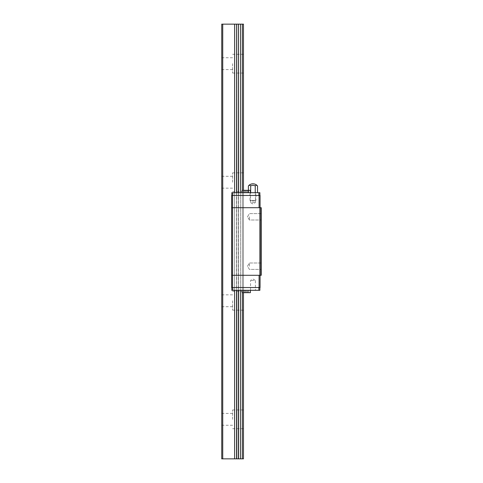 <?xml version="1.0" encoding="UTF-8"?>
<svg xmlns="http://www.w3.org/2000/svg" width="483" height="483" viewBox="0 0 483 483"><rect width="100%" height="100%" fill="white"/><g stroke="black" fill="none" stroke-linecap="round" stroke-linejoin="round"><path stroke-width="0.36" stroke-dasharray="2.42 1.81" d="M221.739 63.665L221.739 69.594L221.739 63.665M232.607 63.665L232.607 73.054L232.607 63.665M243.474 63.665L243.474 73.054L243.474 63.665M221.739 182.224L221.739 188.153L221.739 182.224M232.607 182.224L232.607 172.836L232.607 182.224M243.474 182.224L243.474 172.836L243.474 182.224M221.739 300.776L221.739 306.705L221.739 300.776M232.607 300.776L232.607 310.164L232.607 300.776M243.474 300.776L243.474 310.164L243.474 300.776M222.729 458.85L221.739 458.85L221.739 24.15L222.729 24.15L222.729 458.85L234.611 458.85L234.611 24.15L222.729 24.15M221.739 419.335L221.739 413.406L221.739 419.335M231.816 287.536L232.806 287.536L231.816 287.536L231.816 192.693L231.816 290.307L231.816 192.693L243.474 192.693L234.611 192.693L234.611 290.307L243.474 290.307L231.816 290.307L234.611 290.307L234.611 192.693L231.816 192.693L259.878 192.693L259.878 195.464L231.816 195.464L231.816 290.307L259.878 290.307L259.878 287.536L258.888 287.536L259.878 287.536M236.555 192.693L236.555 290.307M236.718 192.693L236.718 290.307M238.379 192.693L238.379 290.307M238.542 192.693L238.542 290.307M240.486 192.693L240.486 290.307M242.327 190.326L242.327 292.674M243.474 190.326L243.474 292.674M243.474 419.335L243.474 409.946L243.474 419.335M242.327 458.85L242.327 24.15L243.474 24.15L243.474 458.85L234.611 458.85M242.327 24.15L240.486 24.15L240.486 458.85M240.486 24.15L238.542 24.15L238.542 458.85M238.542 24.15L238.379 458.85M238.379 24.15L236.718 24.15L236.718 458.85M236.718 24.15L236.555 458.85M236.555 24.15L234.611 24.15M232.607 419.335L232.607 409.946L232.607 419.335M255.392 290.307L250.532 290.307L255.392 290.307L255.392 280.424L250.532 280.424L255.392 280.424L252.959 278.963L250.532 280.424L250.532 290.307M246.239 290.307L250.393 290.307L242.092 290.307L250.393 290.307L243.746 290.307L248.739 290.307L246.239 290.307L246.239 292.674L244.627 292.674L244.627 290.307L243.746 290.307L245.364 290.307L243.746 290.307L244.627 290.307L244.627 292.674L246.239 292.674L246.239 290.307L246.239 292.674L247.857 292.674L247.857 290.307L248.739 290.307L247.121 290.307L248.739 290.307L247.857 290.307L247.857 292.674L243.746 292.674L243.746 290.307L245.364 290.307L243.746 290.307L243.746 292.674L244.627 292.674L244.627 290.307L244.627 292.674L246.239 292.674L246.239 290.307M250.532 192.693L255.392 192.693L250.532 192.693L250.532 202.576L255.392 202.576L250.532 202.576L252.959 204.037L255.392 202.576L255.392 192.693M250.393 192.693L242.092 192.693L250.393 192.693L242.092 192.693L250.393 192.693L250.393 190.326L242.092 190.326L246.239 190.326L246.239 192.693L248.739 192.693L246.239 192.693L246.239 190.326L244.627 190.326L244.627 192.693L244.627 190.326L243.746 190.326L243.746 192.693L245.364 192.693L243.746 192.693L243.746 190.326L247.857 190.326L247.857 192.693L248.739 192.693L247.121 192.693L248.739 192.693L247.857 192.693L247.857 190.326L246.239 190.326L246.239 192.693L246.239 190.326L244.627 190.326L244.627 192.693L244.627 190.326L243.746 190.326L245.364 190.326L245.364 192.693L245.364 190.326L243.746 190.326L243.746 192.693L243.746 190.326L248.739 190.326L248.739 192.693L247.121 192.693L248.739 192.693L248.739 190.326L247.857 190.326L247.857 192.693L247.857 190.326L246.239 190.326L250.393 190.326L242.092 190.326L242.092 192.693M260.071 207.714L259.087 207.714L260.071 207.714L260.071 195.464L232.607 195.464L232.607 207.714L231.623 207.714L261.261 207.714L260.669 207.714L261.261 207.714L261.261 275.286L231.623 275.286L259.087 275.286L232.607 275.286L232.607 287.536L231.623 287.536L231.623 195.464L231.623 287.536L231.623 275.286L232.607 275.286L232.607 207.714L231.623 207.714L231.623 275.286M259.087 275.286L260.071 275.286L259.087 275.286L259.087 287.536L232.607 287.536M260.669 207.714L260.669 275.286L260.669 207.714M261.261 216.801L261.261 220.006L261.261 216.801M261.261 266.199L261.261 262.994L261.261 266.199M242.327 192.693L242.327 290.307L242.327 192.693M243.474 192.693L243.474 290.307L243.474 192.693M234.611 192.693L234.611 290.307M232.607 195.464L231.623 195.464L231.623 207.714M259.878 207.714L259.878 275.286M261.261 207.714L261.261 275.286L261.261 207.714M232.806 287.536L258.888 287.536L232.806 287.536L232.806 290.307M260.071 275.286L260.071 287.536L259.087 287.536M259.087 195.464L259.087 207.714M231.816 195.464L259.878 195.464M258.888 192.693L258.888 195.464M232.806 192.693L232.806 195.464M258.888 287.536L258.888 290.307M247.121 190.326L247.121 192.693L247.121 190.326L248.739 190.326L247.121 190.326L248.739 190.326L248.739 192.693L248.739 190.326L247.121 190.326M245.364 190.326L243.746 190.326L245.364 190.326M248.739 292.674L248.739 290.307L247.121 290.307L248.739 290.307L248.739 292.674L247.121 292.674L247.121 290.307L247.121 292.674L248.739 292.674L248.739 290.307L248.739 292.674L247.857 292.674L247.857 290.307L247.857 292.674L246.239 292.674L248.739 292.674M245.364 292.674L245.364 290.307L245.364 292.674L243.746 292.674L245.364 292.674L243.746 292.674L243.746 290.307L243.746 292.674L245.364 292.674M242.092 290.307L242.092 292.674L250.393 292.674L242.092 292.674L250.393 292.674L250.393 290.307M249.403 266.199L249.403 262.994L249.403 266.199M249.403 216.801L249.403 220.006L249.403 216.801M249.995 192.693L255.924 192.693L249.995 192.693L249.995 200.403L255.924 200.403L249.995 200.403L250.586 200.994L255.332 200.994L250.586 200.994M250.677 192.693L257.524 192.693L248.395 192.693L250.677 192.693L250.677 185.949A4.419 4.419 0 0 1 255.241 185.949L255.241 192.693M248.395 185.949A4.419 2.21 -90 0 1 250.677 185.949M248.395 190.326L248.395 192.693M255.241 185.949A4.419 2.21 90 0 1 257.524 185.949M255.332 200.994L255.924 200.403L255.924 192.693M221.739 69.594L232.607 69.594M221.739 57.743L232.607 57.743M243.474 54.283L232.607 54.283M243.474 73.054L232.607 73.054M221.739 188.153L232.607 188.153M221.739 176.295L232.607 176.295M243.474 172.836L232.607 172.836M243.474 191.606L232.607 191.606M221.739 306.705L232.607 306.705M221.739 294.847L232.607 294.847M243.474 291.394L232.607 291.394M243.474 310.164L232.607 310.164M221.739 425.257L232.607 425.257M221.739 413.406L232.607 413.406M243.474 409.946L232.607 409.946M243.474 428.717L232.607 428.717M261.261 262.994L249.403 262.994L247.477 266.199L249.403 269.399L261.261 269.399L249.403 269.399L247.477 266.199L249.403 262.994L261.261 262.994M261.261 213.601L249.403 213.601L247.477 216.801L249.403 220.006L261.261 220.006L249.403 220.006L247.477 216.801L249.403 213.601L261.261 213.601"/><path stroke-width="0.72" d="M222.729 458.85L222.729 24.15L221.739 24.15L221.739 458.85L243.474 458.85L243.474 292.674M222.729 24.15L234.611 24.15L234.611 192.693M234.611 290.307L234.611 458.85M234.611 24.15L236.555 24.15L236.555 192.693M236.555 290.307L236.555 458.85M236.555 24.15L236.718 192.693M236.718 290.307L236.718 458.85M236.718 24.15L238.379 24.15L238.379 192.693M238.379 290.307L238.379 458.85M238.379 24.15L238.542 192.693M238.542 290.307L238.542 458.85M238.542 24.15L240.486 24.15L240.486 192.693M240.486 290.307L240.486 458.85M240.486 24.15L242.327 24.15L242.327 190.326M242.327 292.674L242.327 458.85M242.327 24.15L243.474 24.15L243.474 190.326M259.878 287.536L259.878 290.307L231.816 290.307L231.816 287.536M259.878 195.464L259.878 192.693L231.816 192.693L231.816 195.464M259.878 207.714L259.878 275.286L261.261 275.286L261.261 207.714L231.623 207.714L231.623 287.536L260.071 287.536L260.071 275.286M259.878 275.286L231.623 275.286M231.623 207.714L231.623 195.464L232.607 195.464L232.607 287.536M259.087 275.286L259.087 287.536M232.607 195.464L259.087 195.464L259.087 207.714M259.087 195.464L260.071 195.464L260.071 207.714M232.806 192.693L232.806 195.464M258.888 192.693L258.888 195.464M258.888 287.536L258.888 290.307M232.806 287.536L232.806 290.307M242.092 192.693L242.092 190.326L250.393 190.326L250.393 192.693M250.393 290.307L250.393 292.674L242.092 292.674L242.092 290.307M257.524 192.693L257.524 185.949A4.419 2.21 90 0 0 255.241 185.949A4.419 4.419 0 0 0 250.677 185.949A4.419 2.21 -90 0 0 248.395 185.949L248.395 190.326M250.677 185.949L250.677 192.693M255.241 185.949L255.241 192.693M248.395 185.949C249.602 184.554 251.124 183.842 252.959 183.806A5.929 5.929 0 0 0 248.395 185.949M257.524 185.949A5.929 5.929 0 0 0 252.959 183.806"/></g></svg>
